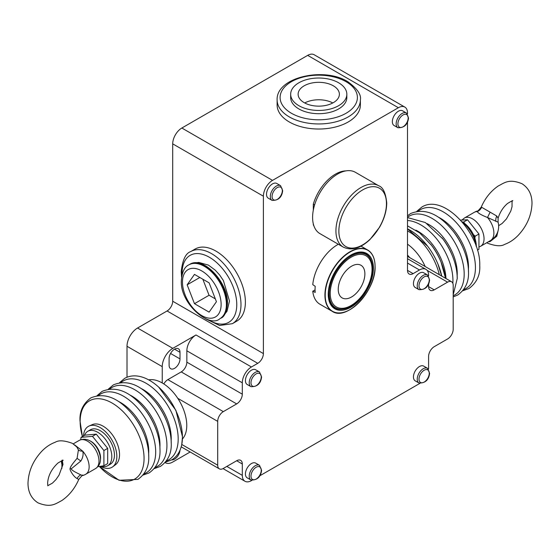 <?xml version="1.0" encoding="UTF-8"?>
<svg xmlns="http://www.w3.org/2000/svg" width="560" height="560" viewBox="0 0 560 560"><rect width="100%" height="100%" fill="white"/><g stroke="black" fill="none" stroke-linecap="round" stroke-linejoin="round"><path stroke-width="0.84" d="M95.606 468.545C98.924 466.263 100.534 463.106 100.436 459.067L100.436 458.92C100.051 448.763 90.531 435.351 79.324 440.349A16.282 9.401 60 0 1 91.812 444.647A16.282 9.401 60 0 1 98.98 460.95A16.282 9.401 60 0 1 98.98 461.09A16.282 9.401 60 0 1 95.606 468.545L85.764 474.229A16.282 16.282 0 0 1 83.027 475.482C82.88 474.754 81.445 476.098 78.729 479.528C74.802 488.523 69.132 495.558 61.726 500.619C55.433 503.783 51.002 508.102 37.989 502.852C31.332 498.54 28 491.967 28 483.112C28.441 471.373 32.984 460.81 41.629 451.423C45.759 447.097 50.323 444.031 55.321 442.211C58.723 440.055 64.4 440.426 72.352 443.331L76.769 446.915L78.407 449.904L77.098 458.332C72.247 464.037 69.944 467.453 70.182 468.573C69.104 468.86 73.045 476.427 77.098 478.562L78.407 479.255M119.56 382.662L124.6 378.399C129.339 375.767 134.666 375.186 140.574 376.642A46.41 26.796 -120 0 1 182.434 437.234A46.41 26.796 60 0 1 181.16 446.95C179.473 452.795 176.309 457.114 171.661 459.907L165.445 462.133M407.505 228.858A46.41 26.796 60 0 1 427.56 246.092A46.41 26.796 60 0 1 437.955 264.096A46.41 26.796 60 0 1 441.728 276.087M512.19 200.732L512.631 200.9C513.38 200.109 511.693 200.963 507.563 203.462C503.167 207.2 500.01 212.114 498.106 218.204L496.783 216.027L481.271 207.053C478.555 210.483 477.12 211.827 476.973 211.092A16.282 16.282 0 0 0 474.236 212.352A16.282 9.401 -120 0 1 477.253 211.589L476.973 211.092M490.091 212.226L487.501 217.504A16.282 9.401 -120 0 1 493.885 233.093A16.282 9.401 60 0 1 490.518 240.548A16.282 16.282 0 0 0 498.085 222.187L487.501 217.504C481.537 215.159 478.121 213.185 477.253 211.589A7.455 7.119 -49.1 0 0 481.593 207.319M61.362 460.915A16.282 16.282 0 0 0 61.915 464.394L62.622 463.785L62.055 460.663M74.599 444.871L82.747 451.185C83.538 454.412 82.915 457.674 80.878 460.985L71.295 468.79C71.092 469.756 74.291 471.786 80.878 474.859C82.915 475.664 83.538 475.706 82.747 474.992M477.428 250.11L478.947 249.235L478.947 234.003L467.523 219.793L460.537 220.101M464.534 223.363L463.743 221.97L462.777 222.145M463.743 221.97L467.523 219.793M474.873 238.196L475.167 236.187L473.347 234.5M475.167 236.187L478.947 234.003M476.308 246.582A19.887 11.48 -120 0 0 462.252 221.83A19.887 11.48 -120 0 0 461.902 221.634M462.329 222.138A23.611 13.629 60 0 1 476.091 245.966M407.505 228.914L427.588 246.12M437.941 264.061L441.693 276.066M425.173 266.532A34.671 20.02 -120 0 0 407.505 244.188M409.64 257.558A34.671 20.02 -120 0 0 407.505 255.087M428.519 369.173A12.922 7.462 120 0 0 428.596 367.794L428.596 356.426A7.952 4.592 -60 0 1 434.217 346.689L447.58 338.975A7.952 4.592 120 0 0 453.201 329.238L453.201 285.404A7.952 4.592 120 0 0 451.556 281.757A7.952 4.592 120 0 0 447.58 282.156L434.217 289.863A7.952 4.592 -60 0 1 430.241 290.262A7.952 4.592 -60 0 1 428.596 286.622L428.596 283.787M259.63 475.895L419.454 383.621A12.922 7.462 120 0 0 419.853 383.383M190.148 451.99L172.795 462.007A14.91 8.61 120 0 1 165.34 462.749A14.91 8.61 120 0 1 165.067 462.574M407.505 113.967L407.505 113.001A12.922 7.462 120 0 0 404.831 107.086A12.922 7.462 120 0 0 398.37 107.73L272.531 180.376A12.922 7.462 120 0 0 263.389 196.21L263.389 353.584A7.952 4.592 -60 0 1 257.768 363.328L251.44 366.982A12.922 7.462 120 0 0 242.305 382.809L242.305 394.177A7.952 4.592 -60 0 1 236.677 403.914L223.321 411.628A7.952 4.592 120 0 0 217.7 421.365L217.7 465.206A7.952 4.592 120 0 0 219.345 468.846A7.952 4.592 120 0 0 223.321 468.447L236.677 460.74A7.952 4.592 -60 0 1 240.653 460.341A7.952 4.592 -60 0 1 242.305 463.988L242.305 475.349A12.922 7.462 120 0 0 244.979 481.264A12.922 7.462 120 0 0 251.44 480.627L251.846 480.396M148.659 379.862A34.671 20.02 60 0 1 162.246 382.963A34.671 20.02 60 0 1 177.765 398.314A34.671 20.02 60 0 1 186.767 425.425A34.671 20.02 60 0 1 182.441 438.984M163.828 383.929A7.952 4.592 -60 0 1 167.874 379.617L181.23 371.903A7.952 4.592 120 0 0 186.851 362.159L186.851 350.798A12.922 7.462 -60 0 1 195.993 334.971L251.44 366.982M257.768 363.328L167.083 310.968L137.557 328.02A14.91 8.61 -60 0 0 127.008 346.283L127.008 377.23M162.246 382.963L162.246 366.625A14.91 8.61 120 0 1 172.795 348.362L195.993 334.971M167.083 310.968A7.952 4.592 120 0 0 172.704 301.231L263.389 353.584M263.389 196.21L172.704 143.85L172.704 301.231M195.125 249.039A41.629 24.038 60 0 1 227.206 260.197A41.629 24.038 60 0 1 245.378 302.092A41.629 24.038 60 0 1 236.754 321.153L232.358 323.687A41.629 24.038 -120 0 0 240.982 304.843A41.629 24.038 -120 0 0 240.982 304.626A41.629 24.038 -120 0 0 222.81 262.731A41.629 24.038 -120 0 0 190.729 251.58L195.125 249.039M172.704 143.85A12.922 7.462 -60 0 1 181.846 128.023L272.531 180.376M398.37 107.73L307.678 55.37L181.846 128.023M289.317 121.982A41.629 24.038 180 0 1 277.123 104.986L277.123 99.918A41.629 24.038 0 0 0 289.128 116.802A41.629 24.038 0 0 0 289.317 116.914A41.629 24.038 0 0 0 334.684 122.122A41.629 24.038 0 0 0 360.381 99.918L360.381 104.986A41.629 24.038 180 0 1 334.684 127.197A41.629 24.038 180 0 1 289.317 121.982M307.678 55.37A12.922 7.462 -60 0 1 314.146 54.733L404.831 107.086M428.596 275.912L428.596 275.254A12.922 7.462 120 0 0 425.922 269.339A12.922 7.462 120 0 0 419.454 269.976L413.133 273.63A7.952 4.592 -60 0 1 409.15 274.022A7.952 4.592 -60 0 1 407.505 270.382L407.505 121.842M245.427 473.949A8.498 4.907 120 0 0 247.191 477.841L250.985 480.032A8.498 4.907 120 0 1 249.228 476.14A8.498 4.907 120 0 1 249.249 475.517A8.498 4.907 120 0 1 253.183 467.334A8.498 4.907 120 0 1 259.49 465.311L255.689 463.12A8.498 4.907 120 0 0 249.144 465.395A8.498 4.907 120 0 0 245.427 473.949M413.448 376.943A8.498 4.907 120 0 0 415.205 380.835L419.006 383.026A8.498 4.907 120 0 1 417.242 379.141A8.498 4.907 120 0 1 417.263 378.518A8.498 4.907 120 0 1 421.197 370.328A8.498 4.907 120 0 1 427.504 368.305L423.71 366.114A8.498 4.907 120 0 0 417.158 368.389A8.498 4.907 120 0 0 413.448 376.943M245.427 380.597A8.498 4.907 120 0 0 247.191 384.489L250.985 386.68A8.498 4.907 120 0 1 249.228 382.788A8.498 4.907 120 0 1 249.249 382.165A8.498 4.907 120 0 1 253.183 373.982A8.498 4.907 120 0 1 259.49 371.959L255.689 369.768A8.498 4.907 120 0 0 249.144 372.043A8.498 4.907 120 0 0 245.427 380.597M266.518 194.299A8.498 4.907 120 0 0 268.282 198.191L272.076 200.382A8.498 4.907 120 0 1 270.319 196.49A8.498 4.907 120 0 1 270.34 195.867A8.498 4.907 120 0 1 274.274 187.684A8.498 4.907 120 0 1 280.574 185.661L276.78 183.47A8.498 4.907 120 0 0 270.228 185.745A8.498 4.907 120 0 0 266.518 194.299M413.448 283.598A8.498 4.907 120 0 0 415.205 287.483L419.006 289.681A8.498 4.907 120 0 1 417.242 285.789A8.498 4.907 120 0 1 417.263 285.166A8.498 4.907 120 0 1 421.197 276.983A8.498 4.907 120 0 1 427.504 274.953L423.71 272.762A8.498 4.907 120 0 0 417.158 275.037A8.498 4.907 120 0 0 413.448 283.598M392.357 121.646A8.498 4.907 120 0 0 394.114 125.538L397.915 127.729A8.498 4.907 120 0 1 396.151 123.844A8.498 4.907 120 0 1 396.179 123.221A8.498 4.907 120 0 1 400.106 115.031A8.498 4.907 120 0 1 406.413 113.008L402.619 110.817A8.498 4.907 120 0 0 396.067 113.092A8.498 4.907 120 0 0 392.357 121.646M313.306 223.811L313.306 224.728A33.74 19.481 120 0 0 313.999 226.135M345.891 170.891A33.74 19.481 120 0 0 313.306 204.218L313.306 210.203M338.338 244.251A35.42 20.447 120 0 0 312.767 284.634L315.203 286.314A35.42 20.447 120 0 0 315.063 289.436A35.42 20.447 120 0 0 315.203 292.404L312.767 291.214A35.42 20.447 -60 0 0 319.935 304.234L332.255 311.346A35.42 20.447 120 0 0 344.141 312.158M315.063 289.891L312.767 291.214M373.408 268.128A31.941 18.438 120 0 0 350.826 255.094A31.941 18.438 120 0 0 328.244 294.21A31.941 18.438 -60 0 0 350.826 307.244A31.941 18.438 -60 0 0 373.408 268.128M342.706 309.162A31.192 18.011 -60 0 1 334.705 307.881A31.192 18.011 -60 0 1 328.244 293.902M331.576 304.556A31.192 18.011 -60 0 1 331.128 304.528M361.459 252.805A31.192 18.011 120 0 0 361.207 252.434M350.56 255.248A31.192 18.011 -60 0 1 365.897 253.848A31.192 18.011 -60 0 1 371.007 260.141M331.093 303.884A30.506 17.612 -60 0 1 330.68 303.835M313.306 204.218L314.594 204.967M343.266 247.1L319.935 233.632A35.42 20.447 120 0 1 312.599 217.413A35.42 20.447 -60 0 1 328.062 181.769A35.42 20.447 -60 0 1 355.355 172.284L378.686 185.752A35.42 20.447 -60 0 0 351.393 195.244A35.42 20.447 -60 0 0 335.93 230.881A35.42 20.447 120 0 0 343.266 247.1C351.491 250.95 360.36 248.472 369.873 239.652L379.589 227.185C384.251 218.974 386.638 210.903 386.743 202.979C385.728 192.969 383.04 187.222 378.686 185.752M179.998 358.911L179.998 352.317A7.707 4.445 120 0 0 178.402 348.789A7.707 4.445 120 0 0 172.466 350.854A7.707 4.445 120 0 0 169.099 358.61L169.099 365.204A7.707 4.445 120 0 0 170.695 368.732A7.707 4.445 120 0 0 176.638 366.667A7.707 4.445 120 0 0 179.998 358.911L170.569 353.472M171.703 459.879A7.707 4.445 120 0 0 179.984 450.24M112.714 466.802A23.611 13.629 60 0 0 116.844 456.491A23.611 13.629 -120 0 0 107.051 433.286A23.611 13.629 -120 0 0 89.159 425.992L92.323 424.627A23.212 13.405 60 0 1 109.914 431.795A23.212 13.405 60 0 1 119.539 454.608A23.212 13.405 60 0 1 115.486 464.744L112.714 466.802A23.611 13.629 60 0 1 100.506 466.333M89.159 425.992A23.611 13.629 -120 0 0 83.489 435.939M84.532 435.33A19.887 11.48 60 0 1 87.808 431.291L90.44 429.772A19.887 11.48 60 0 1 100.387 430.752A19.887 11.48 60 0 1 113.372 448.273A19.887 11.48 60 0 1 110.327 464.212L107.688 465.731A19.887 11.48 60 0 1 101.164 466.235M87.808 431.291A19.887 11.48 60 0 1 97.748 432.278A19.887 11.48 60 0 1 110.74 449.799A19.887 11.48 60 0 1 107.688 465.731M80.71 439.705L81.053 437.346L84.833 435.162L96.257 434.14L107.681 448.35L107.681 463.582L103.901 465.766L97.881 466.662M96.257 434.14L92.477 436.324L103.901 450.534L103.901 465.766M81.053 437.346L92.477 436.324M89.292 440.545A13.552 7.826 60 0 1 90.979 441.35A13.552 7.826 60 0 1 100.415 459.816M107.681 448.35L103.901 450.534M77.098 478.562A7.455 6.069 112.2 0 1 80.878 474.859M47.95 485.604L52.437 483.119L55.916 479.633L59.052 475.076L62.993 464.429L62.174 460.04M77.098 458.332A7.455 0.483 -147.4 0 0 80.878 460.985M346.836 94.234L346.836 97.482A28.084 16.212 180 0 1 329.504 112.462A28.084 16.212 180 0 1 298.893 108.948A28.084 16.212 180 0 1 290.668 97.482L290.668 94.234A28.084 16.212 0 0 0 298.893 105.7A28.084 16.212 180 0 0 329.504 109.214A28.084 16.212 180 0 0 346.836 94.234A28.084 16.212 180 0 0 338.611 82.768A28.084 16.212 0 0 0 308.007 79.254A28.084 16.212 0 0 0 290.668 94.234M333.34 85.813A20.629 11.907 0 0 0 310.856 83.23A20.629 11.907 0 0 0 298.123 94.234A20.629 11.907 0 0 0 304.164 102.655A20.629 11.907 180 0 0 326.648 105.238A20.629 11.907 180 0 0 339.381 94.234A20.629 11.907 180 0 0 333.34 85.813M332.794 102.956A20.629 11.907 0 0 0 304.71 102.956M209.111 312.13L216.433 301.714L209.111 282.849L194.474 274.393L187.152 284.809L194.474 303.681L209.111 312.13M194.474 303.681L209.055 295.26L215.334 298.879M202.839 279.223L209.055 295.26M187.152 284.809L199.829 277.487M496.783 216.027A7.455 6.069 -67.8 0 0 495.873 221.389M488.327 241.815L490.091 241.577L496.783 236.257L498.169 230.384M496.783 236.257A7.455 0.483 32.6 0 1 495.908 235.501M366.261 254.639A30.695 17.724 120 0 0 342.608 262.857A30.695 17.724 120 0 0 329.21 293.748A30.695 17.724 -60 0 0 335.566 307.804A30.695 17.724 -60 0 0 359.219 299.579A30.695 17.724 -60 0 0 372.617 268.688A30.695 17.724 120 0 0 366.261 254.639L365.386 254.128A30.695 17.724 120 0 0 347.816 257.068M328.447 290.612A30.695 17.724 120 0 0 328.328 293.244A30.695 17.724 -60 0 0 334.691 307.293L335.566 307.804M148.708 455.987A45.521 26.285 -120 0 0 143.801 433.426A45.521 26.285 -120 0 0 133.602 415.765C119.252 398.013 105 392.049 90.853 397.88C83.034 403.711 79.422 411.397 80.017 420.945L82.404 436.562M118.601 401.478A39.83 22.995 -120 0 1 148.743 451.318A39.83 22.995 60 0 1 148.673 453.565M159.957 449.491A45.521 26.285 -120 0 0 155.05 426.93A45.521 26.285 -120 0 0 144.851 409.269C130.501 391.517 116.249 385.553 102.102 391.384L97.069 395.654M129.843 394.982A39.83 22.995 -120 0 1 159.985 444.822A39.83 22.995 60 0 1 159.915 447.069M171.199 442.995A45.521 26.285 -120 0 0 166.292 420.441A45.521 26.285 -120 0 0 156.1 402.773C141.75 385.021 127.498 379.057 113.351 384.888L108.318 389.158M141.092 388.486A39.83 22.995 -120 0 1 171.234 438.333A39.83 22.995 60 0 1 171.164 440.573M407.505 225.841L419.727 232.953L431.641 245.441A39.83 22.995 60 0 1 440.559 260.89L441.049 262.08A45.521 26.285 60 0 1 445.522 278.278M452.851 283.346A45.521 26.285 -120 0 0 452.942 280.609A45.521 26.285 60 0 0 407.505 220.507M407.505 217.574L425.334 222.53L442.883 238.945A39.83 22.995 60 0 1 451.808 254.401L452.298 255.591A45.521 26.285 60 0 1 457.205 278.145M453.201 295.743A45.521 26.285 -120 0 0 464.184 274.12A45.521 26.285 60 0 0 443.128 227.08A45.521 26.285 60 0 0 407.505 217.273M407.505 215.796L410.599 213.549C424.753 207.718 438.998 213.675 453.348 231.434L454.132 232.449A39.83 22.995 60 0 1 463.057 247.905L463.547 249.095A45.521 26.285 60 0 1 468.454 271.656M463.638 289.569A45.521 26.285 -120 0 0 475.433 267.624A45.521 26.285 60 0 0 454.069 220.283A45.521 26.285 60 0 0 418.341 211.113M479.29 246.876L480.676 246.232A16.282 9.401 -120 0 0 484.043 238.917A16.282 9.401 -120 0 0 484.043 238.777A16.282 9.401 -120 0 0 476.938 222.397A16.282 9.401 -120 0 0 464.394 218.029L474.236 212.352M182.462 281.911A27.342 15.785 -120 0 0 182.462 282.1A27.342 15.785 -120 0 0 201.705 315.539A27.342 15.785 -120 0 0 221.123 304.619A27.342 15.785 -120 0 0 221.123 304.423A27.342 15.785 -120 0 0 201.873 270.991A27.342 15.785 -120 0 0 182.462 281.911M226.394 304.64A31.066 17.934 -120 0 0 226.394 304.423A31.066 17.934 -120 0 0 212.835 273.161A31.066 17.934 -120 0 0 188.895 264.838C184.59 266.735 182.084 271.908 181.37 280.357L181.37 280.581C179.753 303.436 209.524 328.657 219.961 318.647A31.066 17.934 -120 0 0 226.394 304.64M189.595 264.432C203.056 255.367 228.34 282.478 227.465 303.513L227.465 303.66C226.506 312.291 224.238 317.149 220.668 318.241A31.066 17.934 -120 0 0 227.101 304.164A31.066 17.934 -120 0 0 227.101 304.017A31.066 17.934 -120 0 0 213.535 272.755A31.066 17.934 -120 0 0 189.595 264.432L188.895 264.838M208.376 319.767A38.647 22.316 -120 0 0 236.768 304.829A38.647 22.316 -120 0 0 236.768 304.626A38.647 22.316 -120 0 0 209.524 257.341A38.647 22.316 -120 0 0 182.105 272.867A38.647 22.316 -120 0 0 182.105 273.07A38.647 22.316 -120 0 0 182.126 274.309M346.255 81.802A38.647 22.316 0 0 0 346.08 81.704A38.647 22.316 0 0 0 291.508 81.648A38.647 22.316 0 0 0 291.249 113.155A38.647 22.316 0 0 0 291.424 113.26A38.647 22.316 0 0 0 345.996 113.309A38.647 22.316 0 0 0 346.255 81.802M78.407 449.904A7.455 3.738 165 0 0 82.747 451.185A16.282 9.401 60 0 1 89.138 466.774A16.282 9.401 -120 0 1 85.764 474.229M397.908 123.844A7.259 4.193 120 0 0 402.815 126.931A7.259 4.193 120 0 0 408.156 118.447A7.259 4.193 120 0 0 408.177 117.915A7.259 4.193 120 0 0 403.27 114.828A7.259 4.193 120 0 0 397.929 123.312A7.259 4.193 120 0 0 397.908 123.844M418.999 285.789A7.259 4.193 120 0 0 423.906 288.876A7.259 4.193 120 0 0 429.247 280.392A7.259 4.193 120 0 0 429.261 279.86A7.259 4.193 120 0 0 424.354 276.773A7.259 4.193 120 0 0 419.02 285.257A7.259 4.193 120 0 0 418.999 285.789M272.076 196.49A7.259 4.193 120 0 0 276.983 199.577A7.259 4.193 120 0 0 282.317 191.1A7.259 4.193 120 0 0 282.338 190.568A7.259 4.193 120 0 0 277.431 187.481A7.259 4.193 120 0 0 272.09 195.958A7.259 4.193 120 0 0 272.076 196.49M250.985 382.788A7.259 4.193 120 0 0 255.892 385.875A7.259 4.193 120 0 0 261.226 377.398A7.259 4.193 120 0 0 261.247 376.866A7.259 4.193 120 0 0 256.34 373.779A7.259 4.193 120 0 0 251.006 382.256A7.259 4.193 120 0 0 250.985 382.788M418.999 379.141A7.259 4.193 120 0 0 423.906 382.228A7.259 4.193 120 0 0 429.247 373.744A7.259 4.193 120 0 0 429.261 373.212A7.259 4.193 120 0 0 424.354 370.125A7.259 4.193 120 0 0 419.02 378.609A7.259 4.193 120 0 0 418.999 379.141M250.985 476.14A7.259 4.193 120 0 0 255.892 479.227A7.259 4.193 120 0 0 261.226 470.75A7.259 4.193 120 0 0 261.247 470.218A7.259 4.193 120 0 0 256.34 467.131A7.259 4.193 120 0 0 251.006 475.608A7.259 4.193 120 0 0 250.985 476.14M468.419 269.234A39.83 22.995 -120 0 0 468.489 266.987A39.83 22.995 60 0 0 438.347 217.147M453.348 231.434A45.521 26.285 60 0 1 463.547 249.095C466.809 257.033 468.461 264.67 468.503 271.992C468.895 281.932 465.283 289.625 457.66 295.057L453.201 296.898M457.17 275.723A39.83 22.995 -120 0 0 457.24 273.483A39.83 22.995 60 0 0 427.098 223.636M442.099 237.923A45.521 26.285 60 0 1 452.298 255.591C455.56 263.529 457.212 271.159 457.254 278.488L453.201 294.84M415.849 230.132A39.83 22.995 60 0 1 445.963 278.53M430.857 244.419A45.521 26.285 60 0 1 441.049 262.08L445.536 278.285M439.32 274.694A44.863 25.9 -120 0 0 407.505 230.958M226.835 466.424L242.305 475.349M242.305 463.988L236.677 460.74M181.769 444.458L217.7 465.206M217.7 421.365L177.765 398.314M167.874 379.617L223.321 411.628M236.677 403.914L181.23 371.903M186.851 362.159L242.305 394.177M242.305 382.809L186.851 350.798M172.795 348.362L137.557 328.02M407.505 270.382L413.133 273.63M419.454 269.976L407.505 263.081M428.596 286.622L434.217 289.863M447.58 282.156L427.098 270.333M374.325 259.882A35.42 20.447 120 0 0 367.675 249.998A35.42 20.447 120 0 0 340.382 259.49A35.42 20.447 120 0 0 324.919 295.134A35.42 20.447 120 0 0 332.255 311.346C346.717 321.559 376.215 290.416 375.081 266.315C374.983 258.405 372.512 252.966 367.675 249.998L360.99 246.141M375.053 266.378A35.245 20.349 120 0 0 350.133 251.993A35.245 20.349 120 0 0 325.213 295.155A35.245 20.349 120 0 0 350.133 309.547A35.245 20.349 120 0 0 375.053 266.378M338.863 231.133A33.649 19.425 -60 0 1 362.656 189.917A33.649 19.425 -60 0 1 386.449 203.658A33.649 19.425 120 0 1 362.656 244.874A33.649 19.425 120 0 1 338.863 231.133M162.246 366.625L127.008 346.283M166.383 460.915A45.521 26.285 60 0 0 178.185 438.97A45.521 26.285 -120 0 0 156.821 391.629A45.521 26.285 -120 0 0 121.086 382.459M154.196 468.629L160.412 466.403C168.035 460.971 171.647 453.278 171.248 443.338C171.206 436.009 169.554 428.379 166.292 420.441L165.802 419.251A39.83 22.995 -120 0 0 156.884 403.795L156.1 402.773M155.134 467.411A45.521 26.285 60 0 0 166.936 445.459A45.521 26.285 -120 0 0 145.572 398.125A45.521 26.285 -120 0 0 109.837 388.955M142.947 475.125L149.163 472.899C156.786 467.46 160.398 459.774 159.999 449.827C159.957 442.505 158.305 434.875 155.05 426.93L154.553 425.74A39.83 22.995 -120 0 0 145.635 410.291L144.851 409.269M143.885 473.907A45.521 26.285 60 0 0 155.687 451.955A45.521 26.285 -120 0 0 134.323 404.621A45.521 26.285 -120 0 0 98.588 395.451M99.365 466.487L119.049 480.277L137.914 479.388C145.537 473.956 149.149 466.27 148.75 456.323C148.708 449.001 147.056 441.364 143.801 433.426L143.311 432.236A39.83 22.995 -120 0 0 134.386 416.78L133.602 415.765M99.4 466.487A45.199 26.096 60 0 0 144.06 458.402A45.199 26.096 -120 0 0 112.098 403.046A45.199 26.096 -120 0 0 80.143 421.498A45.199 26.096 60 0 0 82.432 436.548M62.993 464.429A7.455 4.305 0 0 0 62.622 463.785M70.182 468.573A7.455 4.305 180 0 1 71.295 468.79M179.998 352.317L174.552 349.174M490.091 241.577A7.455 3.059 77.9 0 0 489.524 241.122M372.05 269.283A29.568 17.073 120 0 0 351.141 257.208A29.568 17.073 120 0 0 330.239 293.419A29.568 17.073 -60 0 0 351.141 305.494A29.568 17.073 -60 0 0 372.05 269.283M364.882 273.903A18.844 10.878 -60 0 1 351.561 296.975A18.844 10.878 -60 0 1 338.24 289.282A18.844 10.878 120 0 1 351.561 266.21A18.844 10.878 120 0 1 364.882 273.903M498.638 225.666L502.089 223.51L506.45 218.911L510.797 211.036L512.029 206.731L512.05 200.97M481.271 207.053C485.198 198.051 490.868 191.023 498.274 185.962C504.567 182.791 508.998 178.472 522.011 183.729C528.668 188.034 532 194.614 532 203.469C531.559 215.208 527.016 225.771 518.371 235.158C514.241 239.477 509.677 242.55 504.679 244.363C501.277 246.519 495.6 246.148 487.648 243.243L486.773 242.704M47.81 485.842L47.635 483.112C48.111 475.713 51.541 469.035 57.911 463.064C62.041 460.565 63.728 459.718 62.979 460.502L62.538 460.341M416.815 211.316L421.848 207.053C443.646 193.151 480.865 233.856 479.752 265.496C480.34 275.044 476.728 282.73 468.909 288.561L462.7 290.787M462.119 219.919L464.394 218.029M190.729 251.58C185.675 253.253 182.511 259.938 181.237 271.635L181.573 277.2M360.381 99.918C361.459 94.696 357.252 88.613 347.76 81.662L347.571 81.55C323.813 66.654 276.024 77.287 277.123 99.918M406.413 113.008L408.513 118.027C407.722 124.656 404.187 127.89 397.915 127.729M427.504 274.953L429.604 279.972C428.813 286.601 425.278 289.835 419.006 289.681M280.574 185.661L282.681 190.68C281.883 197.302 278.348 200.536 272.076 200.382M259.49 371.959L261.59 376.978C260.792 383.6 257.257 386.834 250.985 386.68M427.504 368.305L429.604 373.324C428.813 379.953 425.278 383.187 419.006 383.026M259.49 465.311L261.59 470.33C260.792 476.952 257.257 480.186 250.985 480.032M223.041 468.601L244.979 481.264M219.345 468.846L181.202 446.824M407.505 258.706L425.922 269.339M451.556 281.757L407.505 256.333M158.753 387.17L175.882 410.305L182.497 436.842L181.741 444.591M79.324 440.349L73.227 443.87M61.894 468.377L61.915 464.394M205.597 318.808L219.597 325.486L232.358 323.687M195.587 262.864L198.8 262.423L208.411 265.097L215.215 270.137L219.611 274.967L223.391 280.539L229.495 301.028L227.003 311.276L225.015 313.838M220.668 318.241L219.961 318.647M480.676 246.232L490.518 240.548M498.106 218.204L498.085 222.187"/></g></svg>
